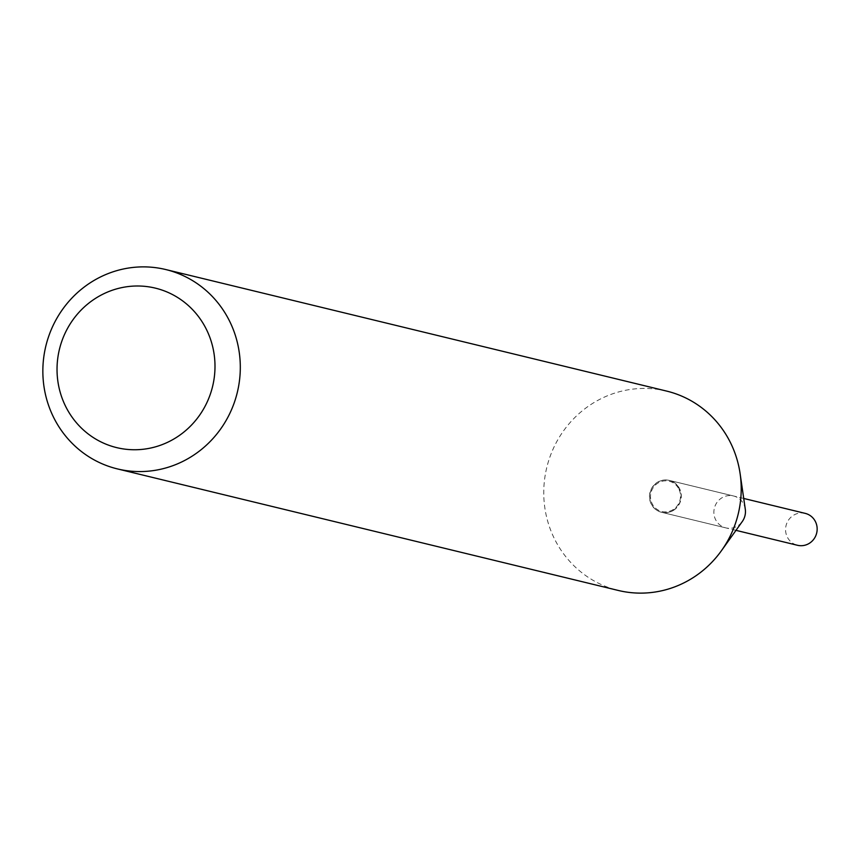 <?xml version="1.0" encoding="UTF-8"?>
<svg xmlns="http://www.w3.org/2000/svg" width="860" height="860" viewBox="0 0 860 860"><rect width="100%" height="100%" fill="white"/><g stroke="black" fill="none" stroke-linecap="round" stroke-linejoin="round"><path stroke-width="0.64" stroke-dasharray="4.3 3.22" d="M805.229 513.377A16.415 15.759 -76.4 0 0 793.339 515.376A16.415 15.759 -76.4 0 0 785.728 531.953A16.415 15.759 -76.4 0 0 797.489 545.283M673.53 510.313A16.415 15.759 -76.4 0 0 681.141 493.737A16.415 15.759 -76.4 0 0 669.37 480.417A16.415 15.759 -76.4 0 0 657.481 482.406A16.415 15.759 -76.4 0 0 649.87 498.993A16.415 15.759 -76.4 0 0 661.63 512.313A16.415 15.759 -76.4 0 0 673.53 510.313M678.433 488.211A15.587 14.975 -76.4 0 0 657.889 483.105A15.587 14.975 -76.4 0 0 652.579 504.508A15.587 14.975 -76.4 0 0 673.122 509.614A15.587 14.975 -76.4 0 0 678.433 488.211M678.895 487.727A16.415 15.759 -76.4 0 0 669.155 480.364A16.415 15.759 -76.4 0 0 652.643 486.738A16.415 15.759 -76.4 0 0 651.676 504.885A16.415 15.759 -76.4 0 0 661.415 512.259A16.415 15.759 -76.4 0 0 677.927 505.884A16.415 15.759 -76.4 0 0 678.895 487.727M666.672 391.096A102.566 98.502 -76.4 0 0 563.461 430.957A102.566 98.502 -76.4 0 0 557.43 544.38A102.566 98.502 -76.4 0 0 618.297 590.454M745.287 509.195A16.415 15.759 -76.4 0 0 743.276 503.358A16.415 15.759 -76.4 0 0 733.537 495.983A16.415 15.759 -76.4 0 0 717.025 502.358A16.415 15.759 -76.4 0 0 716.058 520.504A16.415 15.759 -76.4 0 0 725.797 527.879A16.415 15.759 -76.4 0 0 742.298 521.525M743.728 498.456L669.37 480.417M735.988 530.351L661.63 512.313M725.797 527.879L661.415 512.259M733.537 495.983L669.155 480.364"/><path stroke-width="1.29" d="M735.988 530.351L797.489 545.283A16.415 15.759 -76.4 0 0 809.389 543.284A16.415 15.759 -76.4 0 0 817 526.707A16.415 15.759 -76.4 0 0 805.229 513.377L743.728 498.456M204.056 324.994A82.055 78.797 -76.4 0 0 95.911 298.119A82.055 78.797 -76.4 0 0 67.972 410.757A82.055 78.797 -76.4 0 0 176.128 437.622A82.055 78.797 -76.4 0 0 204.056 324.994M226.631 315.62A102.566 98.502 -76.4 0 0 165.765 269.546A102.566 98.502 -76.4 0 0 62.554 309.406A102.566 98.502 -76.4 0 0 56.523 422.83A102.566 98.502 -76.4 0 0 117.39 468.904A102.566 98.502 -76.4 0 0 220.601 429.043A102.566 98.502 -76.4 0 0 226.631 315.62M117.39 468.904L618.297 590.454A102.566 98.502 -76.4 0 0 721.422 550.722A102.566 98.502 -76.4 0 0 740.116 473.677A102.566 98.502 -76.4 0 0 727.538 437.17A102.566 98.502 -76.4 0 0 666.672 391.096L165.765 269.546M721.422 550.722L742.298 521.525A16.415 15.759 -76.4 0 0 745.287 509.195L740.116 473.677"/></g></svg>
